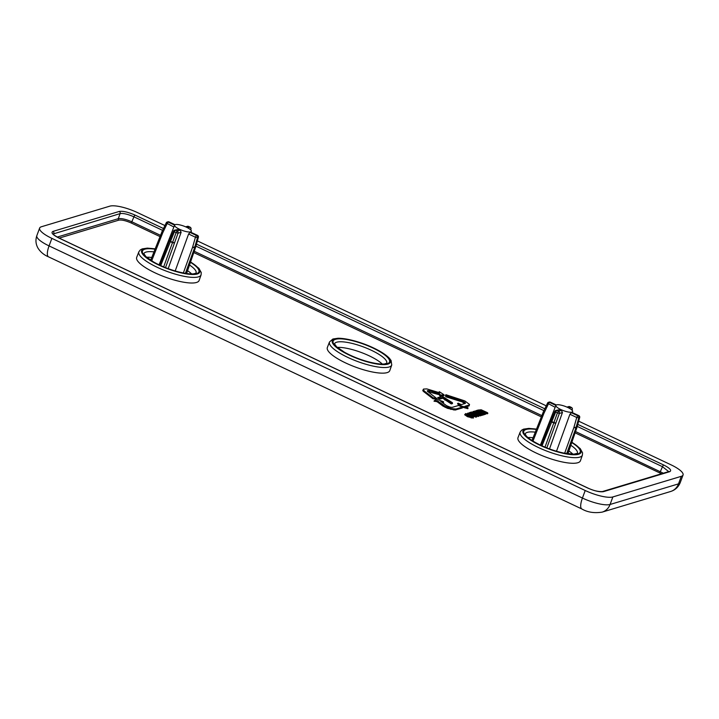 <?xml version="1.0" encoding="UTF-8"?>
<svg xmlns="http://www.w3.org/2000/svg" width="719" height="719" viewBox="0 0 719 719"><rect width="100%" height="100%" fill="white"/><g stroke="black" fill="none" stroke-linecap="round" stroke-linejoin="round"><path stroke-width="1.08" d="M661.516 473.758L575.146 432.856M160.004 236.596L131.298 223.025C125.879 220.652 121.727 219.69 118.851 220.131L59.192 238.106M476.346 414.324L480.175 415.87L480.903 415.645L480.804 414.809L473.551 411.376L472.392 412.194L474.738 413.299M471.224 413.263L478.072 416.499L478.809 416.283L478.71 415.438L475.223 413.784L476.823 413.308L476.688 414.216M451.289 403.925L452.494 403.557L452.422 402.712L442.095 396.169L437.485 398.02L439.767 399.126L442.724 398.236L451.289 403.925L451.469 403L452.422 402.712M443.452 401.678L436.577 399.234L433.988 401.094L437.134 401.723L443.021 406.118L447.47 408.32L455.046 410.055L462.29 407.997L462.191 407.152L458.587 405.462L451.972 407.403L450.031 407.116L446.58 405.705L440.675 401.301L443.452 401.678L443.569 402.586L442.14 402.397M155.025 272.834A33.29 8.556 20.3 0 0 199.127 280.464L201.086 274.865A33.182 8.529 -159.7 0 1 157.128 267.252A33.182 8.529 -159.7 0 1 138.848 251.839L136.691 257.366A33.29 8.556 20.3 0 0 155.025 272.834M580.44 460.735A33.29 8.556 -159.7 0 1 546.233 457.248A33.29 8.556 -159.7 0 1 517.995 437.637L520.161 432.101A33.182 8.529 -159.7 0 0 548.3 451.658A33.182 8.529 -159.7 0 0 582.399 455.127L580.44 460.735M345.677 362.969A33.29 8.556 20.3 0 0 389.788 370.6L391.747 364.991A33.182 8.529 -159.7 0 1 347.78 357.388A33.182 8.529 -159.7 0 1 329.5 341.974L327.343 347.502A33.29 8.556 20.3 0 0 345.677 362.969M465.993 406.837L469.112 405.902L469.516 404.429L464.842 400.923L445.96 394.731L445.367 395.306L445.843 396.771L461.958 401.831L464.807 403.548M462.137 407.125L467.871 408.707L468.015 407.799L464.869 406.307L469.112 405.031L469.112 405.902M445.96 394.731L446.382 396.016L462.272 401.004L465.13 402.577L465.436 403.359L461.274 404.608L458.093 403.152L457.5 403.808L460.322 406.271M427.356 390.696L429.8 390.794L439.893 394.021L440.325 395.144L443.983 394.74L439.3 391.684L439.579 392.772L426.843 388.907L423.509 389.069L422.772 390.471L423.257 391.271L432.928 398.721L436.622 399.234L436.505 398.326L427.356 391.235M439.3 391.684L438.779 392.52M427.589 391.513L439.354 394.767L440.208 396.034L444.054 395.612L443.983 394.74M469.067 414.261L475.879 417.164L476.607 416.939L476.508 416.103L470.109 413.074L471.161 412.751L471.233 413.605M476.967 411.879L477.793 411.627L476.841 410.387L474.001 411.592M479.977 413.299L480.651 413.101L480.553 412.257L479.699 411.852L477.991 412.364L475.834 411.349L477.695 410.792M480.831 415.061L481.622 415.429L484.282 414.629L483.321 413.389L481.379 413.973L478.845 412.769L480.553 412.257M477.731 411.07L479.501 411.915M480.571 412.418L482.889 413.515M484.22 414.144L485.595 414.234L485.496 413.398L482.449 411.951L484.157 411.672L487.626 412.751L481.2 409.794L477.749 410.109L485.496 413.398M483.725 412.562L486.997 413.811L487.806 413.569L487.626 412.751M465.606 413.614L464.672 414.737L467.476 416.687L473.255 418.116L473.614 416.777L470.981 414.944L465.606 413.614L465.256 414.063L467.898 415.897L471.376 417.155L473.614 416.777M559.858 409.65L556.901 410.54A1.663 1.519 -106.8 0 0 555.868 410.459L559.858 409.65A8.934 2.301 20.3 0 0 561.44 410.396L562.438 412.526L549.505 448.917M556.506 451.235L569.915 414.261L571.362 412.706A8.934 2.301 20.3 0 0 572.072 412.49L578.795 415.6A1.663 0.521 115.3 0 0 578.642 415.6L572.072 412.49M186.554 273.517L195.541 247.48L198.282 237.369A1.663 1.546 -112.3 0 0 197.33 235.338L190.769 232.228A8.934 2.301 -159.7 0 1 190.059 232.444L196.62 235.544A1.663 1.492 77.8 0 1 197.5 237.612L194.606 247.767L185.412 273.346M163.68 266.884L176.101 232.632L177.18 231.024L180.127 230.134A8.934 2.301 -159.7 0 1 178.555 229.388L175.598 230.278A1.663 0.602 116.2 0 0 174.366 231.815L160.705 265.59M174.942 224.75L168.929 221.91A1.663 1.492 -102.2 0 0 168.021 221.794L167.033 222.09A1.663 1.546 67.7 0 1 168.219 222.117A1.663 0.521 -64.7 0 0 167.033 223.798L162.71 232.866L161.838 231.976L166.26 222.836A1.663 1.546 67.7 0 1 167.033 222.09A1.663 1.663 0 0 0 166.161 222.917L173.854 227.024L159.088 264.835M180.127 230.134L181.134 232.255L168.192 268.654M175.193 270.973L188.603 233.999L190.059 232.444M164.903 225.55L137.464 212.581A22.19 5.707 20.3 0 0 109.818 206.155L41.378 226.764A22.19 5.707 20.3 0 0 39.635 228.085A22.19 5.707 20.3 0 0 51.867 238.366L585.212 490.511A22.19 5.707 20.3 0 0 612.867 496.937L681.297 476.32A22.19 5.707 20.3 0 0 683.05 475.007A22.19 5.707 20.3 0 0 670.818 464.726L578.705 421.181M546.215 405.813L197.401 240.91M57.187 237.09L118.267 218.684C121.466 218.199 126.068 219.268 132.089 221.901L160.499 235.329M162.602 230.377L133.941 216.823C127.919 214.181 123.308 213.112 120.118 213.606L53.08 234.017M52.963 234.232L52.99 233.855C52.694 234.232 54.743 235.643 59.138 238.079A1.663 0.521 115.3 0 0 58.985 238.079C52.685 234.852 50.681 232.632 52.954 231.41L119.237 211.44C122.913 210.874 128.207 212.105 135.136 215.134L163.483 228.534M575.586 431.562L663.331 473.21M587.8 488.075A1.663 0.521 115.3 0 0 587.702 487.958C593.247 490.592 598.154 491.796 602.405 491.562L668.688 471.601L662.505 466.703L577.285 426.421M151.763 257.474A27.744 7.136 20.3 0 0 146.658 257.276M191.631 273.912A27.744 7.136 20.3 0 0 187.578 270.712M186.419 227.186A8.925 2.292 20.3 0 0 174.6 225.119A8.925 2.292 20.3 0 0 182.168 230.377A8.925 2.292 20.3 0 0 191.335 231.311A8.925 2.292 20.3 0 0 186.419 227.186M181.134 232.255L178.06 233.181A1.663 1.519 -106.8 0 0 177.18 231.024A16.555 4.26 20.3 0 1 175.598 230.278A1.663 1.519 -106.8 0 0 174.555 230.197L178.555 229.388M190.769 232.228L197.482 235.338A1.663 0.521 115.3 0 0 197.33 235.338A16.555 4.26 20.3 0 1 196.62 235.544A1.663 0.521 115.3 0 0 195.433 237.225L188.603 233.999M188.594 226.521L186.203 227.087M187.722 227.851L189.96 227.177A1.663 0.602 -63.8 0 1 190.14 227.195A1.663 0.602 -63.8 0 1 190.274 227.375M190.93 228.948A1.663 0.548 -162.4 0 1 190.984 229.19A1.663 0.548 -162.4 0 1 190.841 229.334L190.256 229.505M198.327 237.126L198.282 237.369A18.209 4.682 -159.7 0 1 197.5 237.612L195.433 237.225L192.575 247.273L183.354 272.986M165.514 267.63L178.06 233.181L176.101 232.632A18.209 4.682 -159.7 0 1 174.366 231.815L173.621 231.087A1.663 1.519 -106.8 0 1 174.555 230.197A1.663 1.663 0 0 0 173.504 231.141L169.639 240.523M527.962 437.538A27.744 7.136 -159.7 0 1 533.067 437.736M568.882 450.975A27.744 7.136 -159.7 0 1 572.935 454.174M556.245 405.013L550.242 402.173A1.663 1.492 -102.2 0 0 549.334 402.056L548.336 402.352A1.663 1.546 67.7 0 1 549.532 402.388A1.663 0.521 -64.7 0 0 548.336 404.06L544.013 413.128L543.142 412.248L547.563 403.098A1.663 1.546 67.7 0 1 548.336 402.352A1.663 1.663 0 0 0 547.465 403.179L555.158 407.287L540.391 445.097M544.993 447.146L557.414 412.895L558.483 411.286L561.44 410.396M562.438 412.526L559.364 413.452A1.663 1.519 -106.8 0 0 558.483 411.286A16.555 4.26 20.3 0 1 556.901 410.54A1.663 0.602 116.2 0 0 555.679 412.077L542.009 445.852M571.362 412.706L577.932 415.816A1.663 1.492 77.8 0 1 578.804 417.874L575.91 428.03L566.716 453.608M567.866 453.779L576.845 427.751L579.586 417.64A1.663 1.546 -112.3 0 0 578.642 415.6A16.555 4.26 20.3 0 1 577.932 415.816A1.663 0.521 115.3 0 0 576.737 417.487L569.915 414.261M567.722 407.448A8.925 2.292 -159.7 0 1 572.648 411.574A8.925 2.292 -159.7 0 1 563.471 410.639A8.925 2.292 -159.7 0 1 555.904 405.381A8.925 2.292 -159.7 0 1 567.722 407.448M569.035 408.113L571.263 407.439A1.663 0.602 -63.8 0 1 571.443 407.457A1.663 0.602 -63.8 0 1 571.587 407.637M569.897 406.792L567.507 407.349M579.64 417.388L579.586 417.64A18.209 4.682 -159.7 0 1 578.804 417.874L576.737 417.487L573.879 427.535L564.658 453.249M577.015 427.167L579.685 417.541A1.663 1.663 0 0 0 578.795 415.6A1.663 0.521 115.3 0 1 578.903 415.753M572.234 409.21A1.663 0.548 -162.4 0 1 572.297 409.453A1.663 0.548 -162.4 0 1 572.144 409.596L571.56 409.776M546.817 447.892L559.364 413.452L557.414 412.895A18.209 4.682 -159.7 0 1 555.679 412.077L554.924 411.349A1.663 1.519 -106.8 0 1 555.868 410.459A1.663 1.663 0 0 0 554.816 411.403L550.943 420.795M382.283 364.039A27.744 7.136 20.3 0 0 369.278 355.86A27.744 7.136 20.3 0 0 337.31 347.403M446.382 396.016L445.843 396.771M460.987 400.582L460.726 401.418M462.272 401.004L461.958 401.831M463.234 401.409L462.838 402.2M464.384 402.02L463.899 402.766M465.13 402.577L464.591 403.278M458.093 403.152L461.337 405.992L461.014 406.603M461.337 405.992L467.952 407.817L467.871 408.707M469.112 405.031L469.516 404.429M434.582 400.429L437.476 400.878L445.51 406.532L451.083 408.59L455.999 409.012L455.981 409.893M455.1 409.165L455.046 410.055M455.999 409.012L462.191 407.152M434.671 400.501L434.33 401.346M437.476 400.878L437.134 401.723M443.515 405.372L443.021 406.118M445.51 406.532L445.097 407.314M447.784 407.493L447.47 408.32M451.083 408.59L450.876 409.453M453.545 409.066L453.437 409.947M423.509 389.069L423.338 389.815L424.704 391.352L424.192 392.071M423.806 390.579L423.257 391.271M424.704 391.352L433.278 397.877L432.928 398.721M433.278 397.877L436.505 398.326M427.904 390.552L427.859 391.433M428.83 390.588L428.722 391.469M429.8 390.794L429.594 391.657M439.893 394.021L439.354 394.767M440.172 395.099L439.633 395.854M440.325 395.144L440.208 396.034M423.338 389.815L422.772 390.471M438.141 397.355L439.902 398.209L439.767 399.126M439.902 398.209L442.976 397.283L442.724 398.236M442.976 397.283L445.349 399.306L444.845 400.043M445.349 399.306L451.469 403M471.161 412.751L470.307 412.347L467.161 413.677M467.692 413.137L468.473 414.045M468.554 413.542L469.606 413.227L469.471 414.135M469.606 413.227L476.014 416.247L475.879 417.164M476.014 416.247L476.508 416.103M476.823 413.308L480.31 414.953L480.175 415.87M480.31 414.953L480.804 414.809M473.048 411.529L475.996 412.922L474.396 413.398L471.448 412.005L470.621 412.499M470.954 412.158L478.216 415.591L478.072 416.499M478.216 415.591L478.71 415.438M474.495 411.088L481.757 414.521L481.622 415.429M481.757 414.521L484.184 413.793M480.903 410.055L479.061 410.351L481.658 411.583L482.647 411.286L480.903 410.055L480.265 410.926M485.01 413.542L484.876 414.45M477.749 410.109L477.272 410.594M483.339 411.69L483.312 412.364M484.157 411.672L484.022 412.553M484.831 411.897L484.507 412.715M485.729 412.302L485.343 413.092M486.583 412.688L486.215 413.497M487.114 412.904L486.997 413.811M480.103 410.037L480.067 410.828M481.991 411.484L480.741 410.935M481.991 410.45L481.595 411.25M472.446 416.84L470.496 415.097L466.433 414.009L468.375 415.753L472.446 416.84M465.256 414.063L464.672 414.737M467.898 415.897L467.476 416.687M471.376 417.155L471.206 418.027M473.264 417.227L473.255 418.116M472.428 416.229L471.943 416.822M471.682 416.813L466.937 414.908M470.496 415.097L470.109 415.888M467.557 414.036L467.404 414.917M541.308 416.858L193.833 252.594M550.493 402.289A1.663 0.521 -64.7 0 0 550.394 402.173A1.663 0.521 -64.7 0 0 550.242 402.173A16.555 4.26 20.3 0 0 549.532 402.388L555.895 405.399M571.973 410.145L572.144 409.596A1.663 1.519 73.2 0 0 571.263 407.439A16.555 4.26 20.3 0 0 569.691 406.693A1.663 1.519 73.2 0 0 568.648 406.612L566.976 407.107M175.014 224.714L169.091 221.91A1.663 0.521 -64.7 0 0 168.929 221.91A16.555 4.26 20.3 0 0 168.219 222.117L174.591 225.137L165.963 247.228M162.71 232.866L151.655 260.844M194.714 246.626L194.319 247.767M190.67 229.882L190.841 229.334A1.663 1.519 73.2 0 0 189.96 227.177A16.555 4.26 20.3 0 0 188.378 226.431A1.663 1.519 73.2 0 0 187.344 226.341L185.673 226.845M174.295 243.022L172.308 242.582A19.143 4.925 -159.7 0 1 170.232 241.602L169.531 240.775M195.613 247.255L195.541 247.48A19.143 4.925 -159.7 0 1 194.606 247.767L192.575 247.273M51.867 238.366L49.072 245.907L582.426 498.051L585.212 490.511M612.867 496.937L610.072 504.477L678.511 483.869L681.297 476.32M196.521 244.154L544.786 408.796M577.824 424.417L663.7 465.013C669.991 468.231 672.004 470.46 669.722 471.682L603.439 491.652C599.772 492.218 594.469 490.987 587.549 487.958L58.985 238.079M602.154 512.126C594.307 513.348 587.54 512.296 581.86 508.98A13.868 4.323 -64.7 0 1 582.426 498.051A22.19 5.707 20.3 0 0 610.072 504.477A13.868 12.69 73.2 0 1 602.154 512.126L670.593 491.508A13.868 12.69 73.2 0 0 678.511 483.869A22.19 5.707 20.3 0 0 680.264 482.548L683.05 475.007M36.84 235.625A22.19 5.707 20.3 0 0 49.072 245.907A13.868 4.323 -64.7 0 0 48.506 256.836C44.138 255.029 40.677 252.216 38.134 248.379C35.761 244.37 35.33 240.119 36.84 235.625L39.635 228.085M118.851 220.131A1.105 1.016 -106.8 0 1 118.267 218.684L120.118 213.606A1.663 1.519 73.2 0 0 119.237 211.44M52.954 231.41A1.663 1.519 73.2 0 1 53.835 233.576L53.494 234.52M659.772 472.868L662.505 466.703A1.663 0.521 115.3 0 1 663.7 465.013M543.915 410.639L195.981 246.159M135.136 215.134A1.663 0.521 115.3 0 0 133.941 216.823L131.298 223.025M194.283 251.299L541.811 415.591M190.481 262.318A30.063 7.729 -159.7 0 1 189.51 273.993A30.063 7.729 -159.7 0 1 148.249 258.741A30.063 7.729 -159.7 0 1 155.025 249.214M155.133 248.936A30.962 7.963 20.3 0 0 147.44 258.561A30.962 7.963 20.3 0 0 190.238 274.379A30.962 7.963 20.3 0 0 190.571 262.04M153.965 251.893A27.843 7.163 20.3 0 0 143.836 253.735L143.827 253.762M196.062 273.085L196.08 273.049A27.843 7.163 20.3 0 0 189.537 265.032M192.656 247.021L194.714 247.408A19.116 4.916 20.3 0 0 195.649 247.12L186.607 273.526M159.789 265.167L169.522 240.586L170.376 241.251A19.116 4.916 20.3 0 0 172.443 242.222L174.384 242.77M162.602 233.1L161.928 231.904M150.675 260.224L161.775 232.246M168.021 221.794A1.663 1.663 0 0 1 169.091 221.91A1.663 0.521 -64.7 0 1 169.19 222.027M197.599 235.481A1.663 0.521 115.3 0 0 197.482 235.338A1.663 1.663 0 0 1 198.381 237.279L195.712 246.905M571.785 442.58A30.063 7.729 -159.7 0 1 570.814 454.255A30.063 7.729 -159.7 0 1 529.552 439.003A30.063 7.729 -159.7 0 1 536.329 429.477M536.437 429.207A30.962 7.963 20.3 0 0 528.744 438.824A30.962 7.963 20.3 0 0 571.542 454.642A30.962 7.963 20.3 0 0 571.884 442.302M535.269 432.155A27.843 7.163 20.3 0 0 525.14 433.997L526.074 435.651C526.793 436.703 530.254 440.226 541.021 445.394C548.965 449.042 556.776 451.649 564.46 453.213L573.888 454.147L577.366 453.347A27.843 7.163 20.3 0 0 570.85 445.304M544.013 413.128L532.959 441.107M555.598 423.284L553.621 422.844A19.143 4.925 -159.7 0 1 551.536 421.864L550.844 421.037M576.917 427.517L576.845 427.751A19.143 4.925 -159.7 0 1 575.91 428.03L573.879 427.535M576.018 426.888L575.622 428.039M573.96 427.284L576.027 427.67A19.116 4.916 20.3 0 0 576.953 427.392L567.911 453.788M541.101 445.429L550.826 420.849L551.68 421.514A19.116 4.916 20.3 0 0 553.747 422.493L555.688 423.033M543.906 413.371L543.231 412.167M531.988 440.486L543.088 412.508M373.314 347.942A30.962 7.963 20.3 0 0 332.322 342.46A30.962 7.963 20.3 0 0 378.392 364.236A30.962 7.963 20.3 0 0 373.314 347.942M372.963 348.041A30.063 7.729 -159.7 0 1 377.897 363.868A30.063 7.729 -159.7 0 1 333.158 342.72A30.063 7.729 -159.7 0 1 372.963 348.041M386.714 363.212L386.732 363.176A27.843 7.163 20.3 0 0 371.381 350.279A27.843 7.163 20.3 0 0 334.488 343.862L334.479 343.889M59.237 238.196A1.663 0.521 115.3 0 0 59.138 238.079L587.702 487.958A1.663 0.521 115.3 0 0 587.549 487.958M602.405 491.562A1.663 1.519 73.2 0 1 603.439 491.652M668.616 471.853L668.688 471.601A1.663 1.519 73.2 0 1 669.722 471.682M581.86 508.98L48.506 256.836M670.593 491.508C675.186 490.079 678.412 487.087 680.264 482.548M196.08 273.049L194.283 273.705C193.06 274.029 188.135 274.46 176.595 271.378C168.192 268.978 160.562 265.868 153.713 262.058L145.948 256.638L143.836 253.717M201.086 274.865L201.248 272.528L198.902 268.313L190.616 261.932M138.848 251.839L140.25 249.96L142.227 248.882L147.35 248.127L155.169 248.828M191.335 231.311L191.002 232.273M187.344 226.341A1.663 1.663 0 0 1 188.513 226.422L190.14 227.195A1.663 1.663 0 0 1 190.984 229.19L190.742 229.963M536.482 429.09L528.842 428.389L523.549 429.144L521.554 430.223L520.161 432.101M582.399 455.127L582.561 452.79L580.206 448.584L571.92 442.194M555.904 405.381L547.267 427.49M572.648 411.574L572.306 412.535M572.045 410.225L572.297 409.453A1.663 1.663 0 0 0 571.443 407.457L569.816 406.684A1.663 1.663 0 0 0 568.648 406.612M549.334 402.056A1.663 1.663 0 0 1 550.394 402.173L556.317 404.977M391.747 364.991L391.1 360.552L389.554 358.448C386.328 354.988 380.98 351.483 373.521 347.942C363.185 342.945 347.753 338.191 338.002 338.254L332.888 339.009L329.5 341.974M386.732 363.176L384.944 363.841C383.712 364.165 378.796 364.587 367.256 361.513C358.844 359.114 351.214 356.004 344.374 352.184L336.6 346.774L334.488 343.853"/></g></svg>
